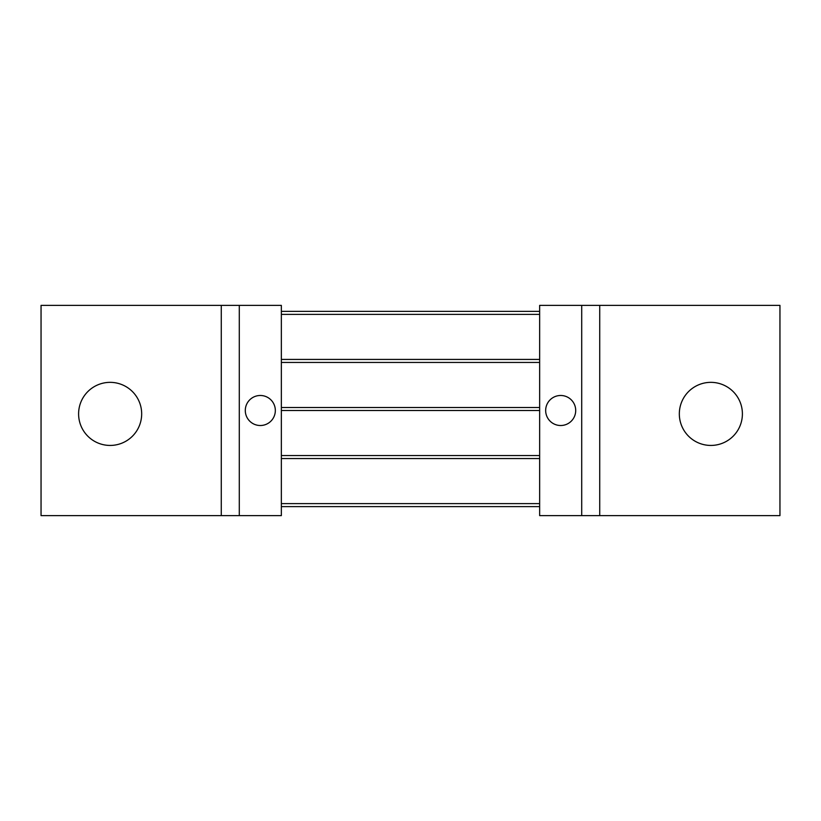 <?xml version="1.0" encoding="UTF-8"?>
<svg xmlns="http://www.w3.org/2000/svg" width="821" height="821" viewBox="0 0 821 821"><rect width="100%" height="100%" fill="white"/><g stroke="black" fill="none" stroke-linecap="round" stroke-linejoin="round"><path stroke-width="1.23" d="M560.681 395.486A15.014 15.014 0 0 0 545.667 410.5A15.014 15.014 0 0 0 560.681 425.514A15.014 15.014 0 0 0 575.706 410.5A15.014 15.014 0 0 0 560.681 395.486M260.319 395.486A15.014 15.014 0 0 0 245.294 410.5A15.014 15.014 0 0 0 260.319 425.514A15.014 15.014 0 0 0 275.333 410.5A15.014 15.014 0 0 0 260.319 395.486M110.137 445.434A31.537 31.537 0 0 1 78.6 413.887A31.537 31.537 0 0 1 110.137 382.35A31.537 31.537 0 0 1 141.674 413.887A31.537 31.537 0 0 1 110.137 445.434M710.863 382.35A31.537 31.537 0 0 0 679.326 413.887A31.537 31.537 0 0 0 710.863 445.434A31.537 31.537 0 0 0 742.4 413.887A31.537 31.537 0 0 0 710.863 382.35M239.291 515.629L281.346 515.629L281.346 305.371L221.27 305.371L221.27 515.629L239.291 515.629L239.291 305.371M779.95 305.371L599.73 305.371L599.73 515.629L779.95 515.629L779.95 305.371M581.709 305.371L539.654 305.371L539.654 515.629L581.709 515.629L581.709 305.371L599.73 305.371M581.709 515.629L599.73 515.629M281.346 359.434L539.654 359.434M281.346 362.441L539.654 362.441M281.346 311.375L539.654 311.375M281.346 314.381L539.654 314.381M281.346 407.493L539.654 407.493M281.346 410.5L539.654 410.5M281.346 455.552L539.654 455.552M281.346 458.559L539.654 458.559M281.346 503.612L539.654 503.612M281.346 506.619L539.654 506.619M221.27 515.629L41.05 515.629L41.05 305.371L221.27 305.371"/></g></svg>
